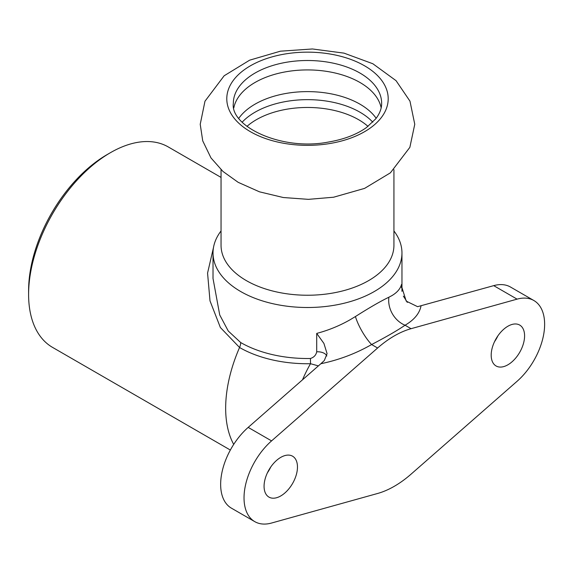 <?xml version="1.0" encoding="UTF-8"?>
<svg xmlns="http://www.w3.org/2000/svg" width="572" height="572" viewBox="0 0 572 572"><rect width="100%" height="100%" fill="white"/><g stroke="black" fill="none" stroke-linecap="round" stroke-linejoin="round"><path stroke-width="0.86" d="M233.819 107.836A74.16 42.814 180 0 1 255.055 82.461A74.16 42.814 180 0 1 331.896 72.308A74.16 42.814 180 0 1 381.159 107.836M238.81 118.282A74.16 42.814 180 0 1 255.055 104.154A74.16 42.814 180 0 1 376.176 118.282M372.794 122.172A74.16 42.814 0 0 0 255.055 112.191A74.16 42.814 0 0 0 242.185 122.172M393.929 230.952A94.473 54.54 180 0 1 401.959 252.96A94.473 54.54 180 0 1 343.643 303.353A94.473 54.54 180 0 1 240.69 291.527A94.473 54.54 180 0 1 213.02 252.96A94.473 54.54 180 0 1 221.049 230.952M213.513 247.419L207.565 273.109L210.003 300.879L220.384 327.527L239.554 347.497A96.075 55.47 0 0 0 310.503 363.713L310.453 358.487A94.473 54.54 180 0 1 240.69 342.542L228.264 331.016L219.727 314.957L212.998 278.371L213.02 276.162M326.827 355.991A9.445 5.455 0 0 0 316.709 351.801C316.009 355.148 313.921 357.371 310.453 358.487M302.502 379.815A92.128 53.189 120 0 1 310.503 363.713L318.397 365.894M377.606 348.005L371.607 344.544A23.616 6.185 60 0 1 355.441 316.538L350.093 319.762C339.561 325.768 328.435 330.316 316.709 333.404L323.916 343.429L327.077 353.639L324.31 360.532L320.863 363.728C338.989 359.945 355.898 353.546 371.607 344.544C386.286 336.879 397.433 330.444 405.055 325.225A23.616 19.427 60 0 1 388.888 297.225L391.806 295.681C397.097 292.549 400.328 288.81 401.508 284.448L401.465 286.072L406.22 301.122L417.589 306.678L493.707 285.642A51.959 30.001 120 0 1 510.489 287.03L533.869 300.522A51.959 30.001 120 0 0 517.088 299.142L411.053 328.693A94.473 54.54 120 0 0 377.606 348.005L271.571 440.89A51.959 30.001 120 0 0 245.324 485.957A51.959 30.001 120 0 0 254.79 521.65A51.959 30.001 120 0 0 271.571 523.03L377.606 493.479A94.473 54.54 120 0 0 411.053 474.167L517.088 381.281A51.959 30.001 120 0 0 543.336 336.214A51.959 30.001 120 0 0 533.869 300.522M230.352 450.042L52.567 347.397A115.723 66.817 -60 0 1 28.6 294.423A115.723 66.817 -60 0 1 110.432 152.688A115.723 66.817 -60 0 1 168.29 146.954L221.049 177.413M233.705 444.401A115.723 66.817 -60 0 1 239.554 347.497A9.445 5.455 120 0 0 240.69 342.542M494.53 341.67A23.616 13.635 120 0 0 497.869 335.878M388.888 297.225C380.559 301.215 369.412 307.657 355.441 316.538M320.863 363.728L248.191 427.391A51.959 30.001 120 0 0 221.943 472.458A51.959 30.001 120 0 0 231.41 508.151L254.79 521.65M267.41 472.794A23.616 13.635 120 0 0 270.749 467.009M110.432 152.688L107.086 154.619A111.004 64.085 120 0 0 28.6 290.562L28.6 294.423M264.071 486.293A23.616 13.635 -60 0 1 274.381 462.526A23.616 13.635 -60 0 1 292.578 456.199A23.616 13.635 -60 0 1 292.578 483.469A23.616 13.635 -60 0 1 268.962 497.104A23.616 13.635 -60 0 1 264.071 486.293M491.191 355.162A23.616 13.635 -60 0 1 501.501 331.395A23.616 13.635 -60 0 1 519.698 325.068A23.616 13.635 -60 0 1 519.698 352.338A23.616 13.635 -60 0 1 496.081 365.973A23.616 13.635 -60 0 1 491.191 355.162M250.422 131.696A80.709 46.597 180 0 1 250.422 65.801A80.709 46.597 180 0 1 364.564 65.801A80.709 46.597 180 0 1 364.564 131.696A80.709 46.597 180 0 1 250.422 131.696M393.929 169.677L393.929 245.331A86.436 49.907 180 0 1 307.493 295.238A86.436 49.907 180 0 1 221.049 245.331L221.049 169.677M246.968 126.391A72.272 41.727 180 0 1 256.392 119.684A72.272 41.727 180 0 1 368.018 126.391M255.055 73.044A74.16 42.814 180 0 1 335.871 63.764A74.16 42.814 180 0 1 381.653 103.317C381.696 108.444 379.751 113.585 375.811 118.754L366.516 127.506C356.685 134.534 343.994 139.382 328.442 142.049C281.753 151.237 230.13 126.412 233.333 103.317A74.16 42.814 180 0 1 255.055 73.044M401.508 287.687L401.508 284.448M316.709 333.404L316.709 351.801M411.053 328.693L405.055 325.225C414.221 319.877 419.548 313.427 421.035 305.898M517.088 299.142L493.707 285.642M271.571 440.89L248.191 427.391M238.152 182.318L222.987 171.457L210.982 157.922L202.731 140.869L200.221 124.288L204.976 101.223L224.153 75.776L249.657 60.167L280.409 51.187L312.426 48.97L344.008 53.132L372.844 63.742L396.06 80.673L409.974 101.165L414.764 124.274L409.859 147.347L390.397 172.837L364.607 188.381L333.583 197.226L308.472 199.349L283.319 197.526L259.473 191.82L238.152 182.318M213.02 276.29L212.998 278.371M407.307 302.395A115.723 115.723 0 0 0 403.353 296.124M213.02 252.96L213.02 278.207M401.959 252.96L401.959 291.37"/></g></svg>
